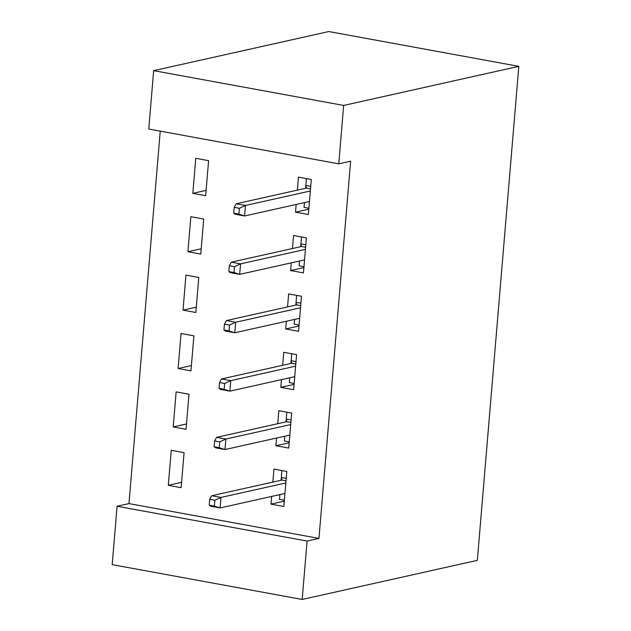 <?xml version="1.0" encoding="UTF-8"?>
<svg xmlns="http://www.w3.org/2000/svg" width="631" height="631" viewBox="0 0 631 631"><rect width="100%" height="100%" fill="white"/><g stroke="black" fill="none" stroke-linecap="round" stroke-linejoin="round"><path stroke-width="0.95" d="M160.242 131.13L128.961 503.601L117.09 506.251L307.084 541.059L302.178 599.45L477.336 560.36L518.816 66.35L328.822 31.55L153.664 70.64L148.766 129.032L338.76 163.831L343.666 105.44L153.664 70.64M302.178 599.45L112.184 564.65L117.09 506.251M187.912 251.737L200.753 254.088L203.695 219.052L190.854 216.701L187.912 251.737L201.194 248.772M303.897 267.591L290.615 270.549L303.448 272.907L306.39 237.871L293.557 235.513L292.461 248.519M290.615 270.549L291.262 262.859M178.108 368.528L190.948 370.878L193.891 335.842L181.05 333.491L178.108 368.528L191.39 365.562M294.093 384.374L280.811 387.339L293.644 389.69L296.586 354.654L283.753 352.303L282.656 365.31M280.811 387.339L281.45 379.649M168.303 485.31L181.136 487.668L184.078 452.632L171.246 450.282L168.303 485.31L181.586 482.352M284.281 501.164L270.999 504.13L283.84 506.48L286.782 471.444L273.941 469.093L272.852 482.1M270.999 504.13L271.645 496.439M128.961 503.601L318.955 538.409L350.631 161.181L338.76 163.831M289.187 442.765L275.905 445.731L288.738 448.081L291.68 413.045L278.847 410.694L277.75 423.701M275.905 445.731L276.552 438.04M173.202 426.919L186.042 429.269L188.984 394.233L176.144 391.883L173.202 426.919L186.484 423.953M298.991 325.982L285.709 328.948L298.55 331.299L301.492 296.262L288.651 293.912L287.562 306.918M285.709 328.948L286.356 321.258M183.014 310.136L195.847 312.487L198.789 277.451L185.956 275.1L183.014 310.136L196.296 307.171M308.804 209.192L295.521 212.158L308.354 214.508L311.296 179.472L298.463 177.122L297.367 190.128M295.521 212.158L296.16 204.468M192.818 193.346L205.659 195.697L208.601 160.66L195.76 158.31L192.818 193.346L206.1 190.381M318.955 538.409L307.084 541.059M343.666 105.44L518.816 66.35M279.896 494.594L279.501 499.366L284.36 500.257M281.915 470.552L281.339 477.47L286.198 478.361M285.993 480.814L281.923 480.073L281.339 477.47L281.103 480.254M281.923 480.073L211.716 495.737L220.96 497.433L285.811 482.96M214.848 500.257L209.713 499.31L209.224 505.155L214.359 506.094L214.848 500.257L220.96 497.433L220.077 507.947L284.928 493.474M214.359 506.094L220.077 507.947L210.833 506.251L209.224 505.155M211.716 495.737L209.713 499.31M284.802 436.202L284.4 440.974L289.266 441.866M286.821 412.161L286.237 419.071L291.104 419.962M290.899 422.423L286.829 421.682L286.237 419.071L286.009 421.863M286.829 421.682L216.614 437.346L225.859 439.042L290.717 424.568M219.754 441.858L214.619 440.919L214.122 446.756L219.265 447.702L219.754 441.858L225.859 439.042L224.975 449.548L289.834 435.075M219.265 447.702L224.975 449.548L215.739 447.86L214.122 446.756M216.614 437.346L214.619 440.919M289.708 377.803L289.306 382.575L294.164 383.467M291.727 353.762L291.143 360.68L296.002 361.571M295.797 364.032L291.727 363.282L291.143 360.68L290.907 363.472M291.727 363.282L221.52 378.955L230.765 380.643L295.616 366.169M224.652 383.467L219.517 382.528L219.028 388.365L224.163 389.303L224.652 383.467L230.765 380.643L229.881 391.157L294.74 376.683M224.163 389.303L229.881 391.157L220.637 389.461L219.028 388.365M221.52 378.955L219.517 382.528M294.606 319.412L294.212 324.184L299.07 325.075M296.625 295.371L296.049 302.288L300.908 303.18M300.703 305.641L296.633 304.891L296.049 302.288L295.813 305.073M296.633 304.891L226.426 320.556L235.671 322.252L300.522 307.778M229.558 325.075L224.423 324.137L223.934 329.974L229.069 330.912L229.558 325.075L235.671 322.252L234.787 332.766L299.638 318.292M229.069 330.912L234.787 332.766L225.543 331.07L223.934 329.974M226.426 320.556L224.423 324.137M299.512 261.021L299.11 265.793L303.976 266.684M301.531 236.98L300.948 243.889L305.814 244.781M305.609 247.242L301.539 246.5L300.948 243.889L300.719 246.682M301.539 246.5L231.325 262.165L240.569 263.861L305.428 249.387M234.464 266.676L229.329 265.738L228.84 271.582L233.975 272.521L234.464 266.676L240.569 263.861L239.685 274.367L304.544 259.893M233.975 272.521L239.685 274.367L230.449 272.679L228.84 271.582M231.325 262.165L229.329 265.738M304.418 202.63L304.016 207.394L308.875 208.285M306.437 178.581L305.854 185.498L310.712 186.39M310.507 188.85L306.437 188.101L305.854 185.498L305.617 188.29M306.437 188.101L236.231 203.774L245.475 205.469L310.326 190.996M239.362 208.285L234.227 207.347L233.738 213.183L238.873 214.13L239.362 208.285L245.475 205.469L244.591 215.976L309.45 201.502M238.873 214.13L244.591 215.976L235.347 214.28L233.738 213.183M236.231 203.774L234.227 207.347"/></g></svg>
